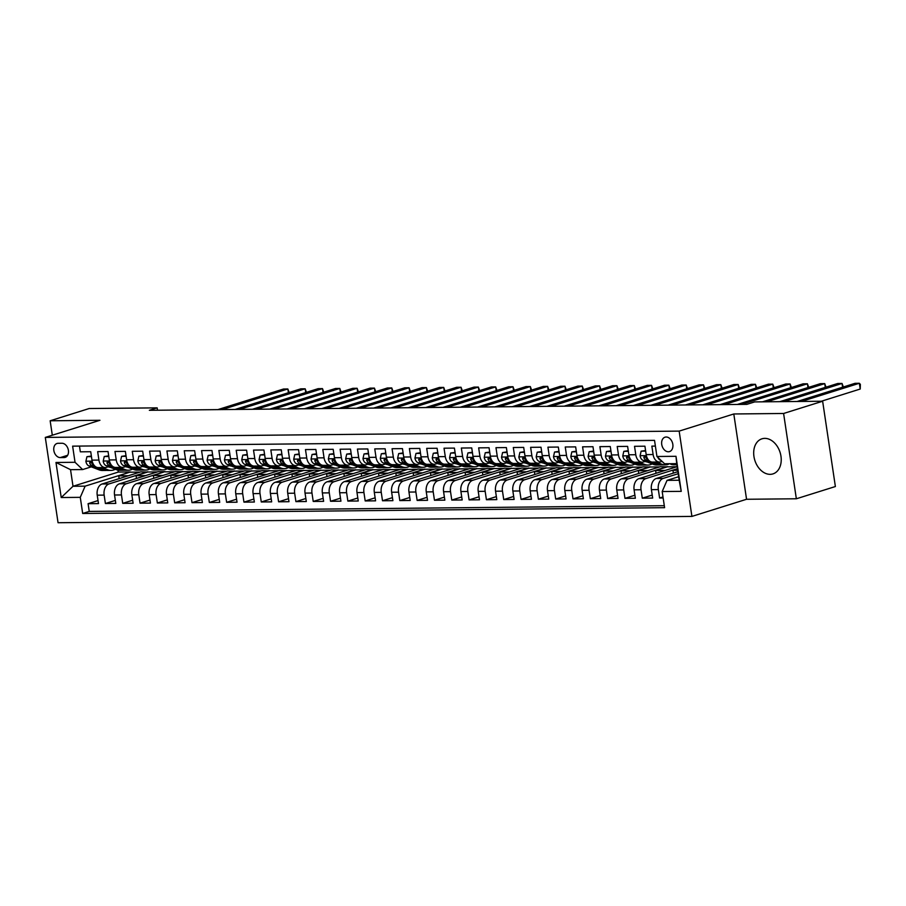 <?xml version="1.0" encoding="UTF-8"?>
<svg xmlns="http://www.w3.org/2000/svg" width="906" height="906" viewBox="0 0 906 906"><rect width="100%" height="100%" fill="white"/><g stroke="black" fill="none" stroke-linecap="round" stroke-linejoin="round"><path stroke-width="1.36" d="M764.777 438.368A18.38 13.228 -107.4 0 0 761.957 438.81A18.38 13.228 -107.4 0 0 754.313 458.413A18.38 13.228 -107.4 0 0 770.145 474.336A18.38 13.228 -107.4 0 0 772.965 473.895A18.38 13.228 -107.4 0 0 780.598 454.291A18.38 13.228 -107.4 0 0 764.777 438.368M666.17 437.009A7.542 5.425 -107.4 0 0 665.015 437.19A7.542 5.425 -107.4 0 0 661.878 445.231A7.542 5.425 -107.4 0 0 668.379 451.766A7.542 5.425 -107.4 0 0 669.534 451.584A7.542 5.425 -107.4 0 0 672.671 443.544A7.542 5.425 -107.4 0 0 666.17 437.009M796.351 498.776L783.599 413.476L733.803 413.974L746.555 499.274L796.351 498.776L835.377 486.533L822.637 401.233L754.653 401.913L746.85 404.359L149.354 410.305L157.157 407.859L89.184 408.527L50.158 420.78L52.31 435.22M746.555 499.274L691.912 516.409L58.052 522.728L45.3 437.417L679.16 431.109L691.912 516.409M655.389 446.092L651.856 446.126L653.113 454.54L646.182 454.608A9.434 6.399 89.4 0 0 652.524 462.083L659.443 462.015A9.434 6.399 -90.6 0 1 653.113 454.54M646.182 454.608L644.925 446.194L634.528 446.307L635.785 454.721L628.866 454.789A9.434 6.399 89.4 0 0 635.197 462.253L642.128 462.185A9.434 6.399 -90.6 0 1 635.785 454.721M628.866 454.789L627.609 446.375L617.212 446.477L618.47 454.891L611.539 454.959A9.434 6.399 89.4 0 0 617.881 462.422L624.812 462.354A9.434 6.399 -90.6 0 1 618.47 454.891M611.539 454.959L610.282 446.545L599.897 446.647L601.154 455.061L594.223 455.129A9.434 6.399 89.4 0 0 600.565 462.604L607.496 462.536A9.434 6.399 -90.6 0 1 601.154 455.061M594.223 455.129L592.966 446.715L582.581 446.817L583.838 455.231L576.907 455.299A9.434 6.399 89.4 0 0 583.249 462.773L590.168 462.706A9.434 6.399 -90.6 0 1 583.838 455.231M576.907 455.299L575.65 446.885L565.253 446.986L566.51 455.401L559.591 455.48A9.434 6.399 89.4 0 0 565.922 462.943L572.852 462.875A9.434 6.399 -90.6 0 1 566.51 455.401M559.591 455.48L558.334 447.054L547.937 447.168L549.195 455.582L542.264 455.65A9.434 6.399 89.4 0 0 548.606 463.113L555.537 463.045A9.434 6.399 -90.6 0 1 549.195 455.582M542.264 455.65L541.007 447.236L530.622 447.338L531.879 455.752L524.948 455.82A9.434 6.399 89.4 0 0 531.29 463.294L538.221 463.215A9.434 6.399 -90.6 0 1 531.879 455.752M524.948 455.82L523.691 447.405L513.306 447.507L514.563 455.922L507.632 455.99A9.434 6.399 89.4 0 0 513.974 463.464L520.893 463.396A9.434 6.399 -90.6 0 1 514.563 455.922M507.632 455.99L506.375 447.575L495.978 447.677L497.235 456.092L490.316 456.16A9.434 6.399 89.4 0 0 496.647 463.634L503.577 463.566A9.434 6.399 -90.6 0 1 497.235 456.092M490.316 456.16L489.059 447.745L478.662 447.858L479.92 456.273L472.989 456.341A9.434 6.399 89.4 0 0 479.331 463.804L486.262 463.736A9.434 6.399 -90.6 0 1 479.92 456.273M472.989 456.341L471.732 447.926L461.347 448.028L462.604 456.443L455.673 456.511A9.434 6.399 89.4 0 0 462.015 463.974L468.946 463.906A9.434 6.399 -90.6 0 1 462.604 456.443M455.673 456.511L454.416 448.096L444.031 448.198L445.288 456.613L438.357 456.681A9.434 6.399 89.4 0 0 444.699 464.155L451.618 464.087A9.434 6.399 -90.6 0 1 445.288 456.613M438.357 456.681L437.1 448.266L426.703 448.368L427.96 456.783L421.041 456.851A9.434 6.399 89.4 0 0 427.372 464.325L434.302 464.257A9.434 6.399 -90.6 0 1 427.96 456.783M421.041 456.851L419.784 448.436L409.387 448.538L410.645 456.952L403.714 457.032A9.434 6.399 89.4 0 0 410.056 464.495L416.987 464.427A9.434 6.399 -90.6 0 1 410.645 456.952M403.714 457.032L402.457 448.617L392.072 448.719L393.329 457.134L386.398 457.202A9.434 6.399 89.4 0 0 392.74 464.665L399.671 464.597A9.434 6.399 -90.6 0 1 393.329 457.134M386.398 457.202L385.141 448.787L374.756 448.889L376.013 457.304L369.082 457.371A9.434 6.399 89.4 0 0 375.424 464.846L382.343 464.767A9.434 6.399 -90.6 0 1 376.013 457.304M369.082 457.371L367.825 448.957L357.428 449.059L358.685 457.473L351.766 457.541A9.434 6.399 89.4 0 0 358.096 465.016L365.027 464.948A9.434 6.399 -90.6 0 1 358.685 457.473M351.766 457.541L350.509 449.127L340.112 449.229L341.369 457.643L334.439 457.711A9.434 6.399 89.4 0 0 340.781 465.186L347.711 465.118A9.434 6.399 -90.6 0 1 341.369 457.643M334.439 457.711L333.182 449.297L322.796 449.41L324.054 457.824L317.123 457.892A9.434 6.399 89.4 0 0 323.465 465.356L330.396 465.288A9.434 6.399 -90.6 0 1 324.054 457.824M317.123 457.892L315.866 449.478L305.481 449.58L306.738 457.994L299.807 458.062A9.434 6.399 89.4 0 0 306.149 465.525L313.068 465.458A9.434 6.399 -90.6 0 1 306.738 457.994M299.807 458.062L298.55 449.648L288.153 449.75L289.41 458.164L282.491 458.232A9.434 6.399 89.4 0 0 288.821 465.707L295.752 465.639A9.434 6.399 -90.6 0 1 289.41 458.164M282.491 458.232L281.234 449.818L270.837 449.92L272.094 458.334L265.175 458.402A9.434 6.399 89.4 0 0 271.506 465.877L278.436 465.809A9.434 6.399 -90.6 0 1 272.094 458.334M265.175 458.402L263.906 449.988L253.521 450.089L254.779 458.515L247.848 458.583A9.434 6.399 89.4 0 0 254.19 466.046L261.121 465.978A9.434 6.399 -90.6 0 1 254.779 458.515M247.848 458.583L246.591 450.169L236.206 450.271L237.463 458.685L230.532 458.753A9.434 6.399 89.4 0 0 236.874 466.216L243.793 466.148A9.434 6.399 -90.6 0 1 237.463 458.685M230.532 458.753L229.275 450.339L218.878 450.441L220.135 458.855L213.216 458.923A9.434 6.399 89.4 0 0 219.558 466.397L226.477 466.318A9.434 6.399 -90.6 0 1 220.135 458.855M213.216 458.923L211.959 450.509L201.562 450.61L202.819 459.025L195.9 459.093A9.434 6.399 89.4 0 0 202.231 466.567L209.161 466.499A9.434 6.399 -90.6 0 1 202.819 459.025M195.9 459.093L194.631 450.678L184.246 450.78L185.504 459.195L178.573 459.263A9.434 6.399 89.4 0 0 184.915 466.737L191.846 466.669A9.434 6.399 -90.6 0 1 185.504 459.195M178.573 459.263L177.316 450.848L166.931 450.962L168.188 459.376L161.257 459.444A9.434 6.399 89.4 0 0 167.599 466.907L174.518 466.839A9.434 6.399 -90.6 0 1 168.188 459.376M161.257 459.444L160 451.029L149.603 451.131L150.86 459.546L143.941 459.614A9.434 6.399 89.4 0 0 150.283 467.077L157.202 467.009A9.434 6.399 -90.6 0 1 150.86 459.546M143.941 459.614L142.684 451.199L132.287 451.301L133.544 459.716L126.625 459.784A9.434 6.399 89.4 0 0 132.956 467.258L139.886 467.19A9.434 6.399 -90.6 0 1 133.544 459.716M126.625 459.784L125.368 451.369L114.971 451.471L116.228 459.886L109.298 459.954A9.434 6.399 89.4 0 0 115.64 467.428L122.57 467.36A9.434 6.399 -90.6 0 1 116.228 459.886M109.298 459.954L108.041 451.539L97.655 451.641L98.913 460.067A9.434 6.399 89.4 0 0 105.243 467.53A9.434 6.399 89.4 0 0 106.534 467.326L108.607 466.669M136.478 478.47L136.059 475.684L147.769 472.015L140.804 471.845L102.084 483.997A9.434 6.399 89.4 0 0 97.225 495.174L98.482 503.589L88.086 503.691L98.029 500.576M147.735 471.777L109.014 483.929A9.434 6.399 89.4 0 0 104.145 495.106L105.402 503.521L115.345 500.406M105.402 503.521L115.798 503.419L114.541 495.004A9.434 6.399 89.4 0 1 119.411 483.827L158.12 471.675L165.051 471.607L126.33 483.747L119.411 483.827M171.109 478.119L170.69 475.344L182.4 471.664L175.447 471.505L136.727 483.645A9.434 6.399 89.4 0 0 131.857 494.835L133.114 503.249L122.729 503.351L132.661 500.225M188.425 477.949L188.018 475.163L199.728 471.494L192.763 471.335L154.043 483.476A9.434 6.399 89.4 0 0 149.173 494.653L150.43 503.068L140.045 503.181L149.988 500.055M205.753 477.779L205.334 474.993L217.044 471.324L210.079 471.154L171.359 483.306A9.434 6.399 89.4 0 0 166.5 494.483L167.757 502.898L157.361 503L167.304 499.885M223.069 477.609L222.65 474.823L234.36 471.154L227.395 470.984L188.674 483.136A9.434 6.399 89.4 0 0 183.816 494.314L185.073 502.728L174.677 502.83L184.62 499.716M240.384 477.428L239.965 474.653L251.675 470.973L244.722 470.814L206.002 482.955A9.434 6.399 89.4 0 0 201.132 494.144L202.389 502.558L192.004 502.66L201.936 499.546M257.7 477.258L257.293 474.472L269.003 470.803L262.038 470.644L223.318 482.785A9.434 6.399 89.4 0 0 218.448 493.963L219.705 502.388L209.32 502.49L219.263 499.365M275.028 477.088L274.609 474.302L286.319 470.633L279.354 470.474L240.634 482.615A9.434 6.399 89.4 0 0 235.764 493.793L237.032 502.207L226.636 502.309L236.579 499.195M292.344 476.918L291.925 474.132L303.635 470.463L296.67 470.293L257.95 482.445A9.434 6.399 89.4 0 0 253.091 493.623L254.348 502.037L243.952 502.139L253.895 499.025M309.659 476.749L309.24 473.963L320.95 470.282L313.997 470.123L275.277 482.275A9.434 6.399 89.4 0 0 270.407 493.453L271.664 501.867L261.268 501.969L271.211 498.855M326.975 476.567L326.568 473.781L338.278 470.112L331.313 469.954L292.593 482.094A9.434 6.399 89.4 0 0 287.723 493.283L288.98 501.698L278.595 501.799L288.527 498.674M344.303 476.397L343.884 473.612L355.594 469.942L348.629 469.784L309.909 481.924A9.434 6.399 89.4 0 0 305.039 493.102L306.307 501.516L295.911 501.63L305.854 498.504M361.619 476.228L361.2 473.442L372.91 469.772L365.945 469.602L327.225 481.754A9.434 6.399 89.4 0 0 322.366 492.932L323.623 501.346L313.227 501.448L323.17 498.334M378.935 476.058L378.515 473.272L390.226 469.602L383.272 469.433L344.552 481.584A9.434 6.399 89.4 0 0 339.682 492.762L340.939 501.177L330.543 501.278L340.486 498.164M396.25 475.877L395.843 473.102L407.553 469.421L400.588 469.263L361.868 481.403A9.434 6.399 89.4 0 0 356.998 492.592L358.255 501.007L347.87 501.109L357.802 497.994M413.578 475.707L413.159 472.921L424.869 469.251L417.904 469.093L379.184 481.233A9.434 6.399 89.4 0 0 374.314 492.411L375.582 500.837L365.186 500.939L375.129 497.813M430.894 475.537L430.475 472.751L442.185 469.082L435.22 468.923L396.5 481.063A9.434 6.399 89.4 0 0 391.641 492.241L392.898 500.656L382.502 500.758L392.445 497.643M448.21 475.367L447.791 472.581L459.501 468.912L452.547 468.742L413.827 480.893A9.434 6.399 89.4 0 0 408.957 492.071L410.214 500.486L399.818 500.588L409.761 497.473M465.525 475.197L465.118 472.411L476.828 468.73L469.863 468.572L431.143 480.712A9.434 6.399 89.4 0 0 426.273 491.901L427.53 500.316L417.145 500.418L427.077 497.303M482.853 475.016L482.434 472.23L494.144 468.561L487.179 468.402L448.459 480.542A9.434 6.399 89.4 0 0 443.589 491.732L444.846 500.146L434.461 500.248L444.404 497.122M500.169 474.846L499.75 472.06L511.46 468.391L504.495 468.232L465.775 480.373A9.434 6.399 89.4 0 0 460.916 491.55L462.173 499.965L451.777 500.078L461.72 496.952M517.485 474.676L517.066 471.89L528.776 468.221L521.822 468.051L483.102 480.203A9.434 6.399 89.4 0 0 478.232 491.38L479.489 499.795L469.093 499.897L479.036 496.782M534.8 474.506L534.393 471.72L546.103 468.04L539.138 467.881L500.418 480.033A9.434 6.399 89.4 0 0 495.548 491.211L496.805 499.625L486.42 499.727L496.352 496.613M552.128 474.325L551.709 471.55L563.419 467.87L556.454 467.711L517.734 479.852A9.434 6.399 89.4 0 0 512.864 491.041L514.121 499.455L503.736 499.557L513.679 496.443M569.444 474.155L569.025 471.369L580.735 467.7L573.77 467.541L535.05 479.682A9.434 6.399 89.4 0 0 530.191 490.859L531.448 499.285L521.052 499.387L530.995 496.262M586.76 473.985L586.341 471.199L598.051 467.53L591.097 467.371L552.377 479.512A9.434 6.399 89.4 0 0 547.507 490.69L548.764 499.104L538.368 499.206L548.311 496.092M604.076 473.815L603.668 471.029L615.378 467.36L608.413 467.19L569.693 479.342A9.434 6.399 89.4 0 0 564.823 490.52L566.08 498.934L555.695 499.036L565.627 495.922M621.403 473.645L620.984 470.86L632.694 467.179L625.729 467.02L587.009 479.161A9.434 6.399 89.4 0 0 582.139 490.35L583.396 498.764L573.011 498.866L582.954 495.752M638.719 473.464L638.3 470.678L650.01 467.009L643.045 466.85L604.325 478.991A9.434 6.399 89.4 0 0 599.466 490.18L600.723 498.594L590.327 498.696L600.27 495.571M656.035 473.294L655.616 470.508L667.326 466.839L660.372 466.681L621.652 478.821A9.434 6.399 89.4 0 0 616.782 489.999L618.039 498.413L607.643 498.526L617.586 495.401M677.144 466.669L638.968 478.651A9.434 6.399 89.4 0 0 634.098 489.829L635.355 498.243L624.97 498.345L634.902 495.231M677.892 471.698L656.284 478.481A9.434 6.399 89.4 0 0 651.414 489.659L652.671 498.074L642.286 498.175L652.229 495.061M659.443 462.015A9.434 6.399 -90.6 0 0 660.734 461.811L662.071 461.392M642.128 462.185A9.434 6.399 -90.6 0 0 643.419 461.981L645.491 461.324M624.812 462.354A9.434 6.399 -90.6 0 0 626.091 462.151L628.175 461.505A14.972 10.147 -90.6 0 1 627.892 461.664A14.972 10.147 89.4 0 0 629.806 462.128M607.496 462.536A9.434 6.399 -90.6 0 0 608.775 462.32L610.848 461.675A14.972 10.147 -90.6 0 1 610.576 461.834M590.168 462.706A9.434 6.399 -90.6 0 0 591.459 462.502L593.532 461.845M572.852 462.875A9.434 6.399 -90.6 0 0 574.144 462.672L576.216 462.015M555.537 463.045A9.434 6.399 -90.6 0 0 556.816 462.841L558.9 462.196M538.221 463.215A9.434 6.399 -90.6 0 0 539.5 463.011L541.573 462.366M520.893 463.396A9.434 6.399 -90.6 0 0 522.184 463.193L524.257 462.536M503.577 463.566A9.434 6.399 -90.6 0 0 504.869 463.362L506.941 462.706M486.262 463.736A9.434 6.399 -90.6 0 0 487.541 463.532L489.625 462.875M468.946 463.906A9.434 6.399 -90.6 0 0 470.225 463.702L472.298 463.057M451.618 464.087A9.434 6.399 -90.6 0 0 452.909 463.872L454.982 463.226M434.302 464.257A9.434 6.399 -90.6 0 0 435.593 464.053L437.666 463.396M416.987 464.427A9.434 6.399 -90.6 0 0 418.266 464.223L420.35 463.566M399.671 464.597A9.434 6.399 -90.6 0 0 400.95 464.393L403.023 463.747M382.343 464.767A9.434 6.399 -90.6 0 0 383.634 464.563L385.707 463.917A14.972 10.147 -90.6 0 1 385.435 464.076M365.027 464.948A9.434 6.399 -90.6 0 0 366.318 464.744L368.391 464.087M347.711 465.118A9.434 6.399 -90.6 0 0 348.991 464.914L351.075 464.257M330.396 465.288A9.434 6.399 -90.6 0 0 331.675 465.084L333.748 464.427M313.068 465.458A9.434 6.399 -90.6 0 0 314.359 465.254L316.432 464.608M295.752 465.639A9.434 6.399 -90.6 0 0 297.043 465.424L299.116 464.778M278.436 465.809A9.434 6.399 -90.6 0 0 279.716 465.605L281.8 464.948A14.972 10.147 -90.6 0 1 281.517 465.106A14.972 10.147 89.4 0 0 283.431 465.582M261.121 465.978A9.434 6.399 -90.6 0 0 262.4 465.775L264.473 465.118A14.972 10.147 -90.6 0 1 264.201 465.276M243.793 466.148A9.434 6.399 -90.6 0 0 245.084 465.944L247.157 465.299M226.477 466.318A9.434 6.399 -90.6 0 0 227.768 466.114L229.841 465.469M209.161 466.499A9.434 6.399 -90.6 0 0 210.441 466.296L212.525 465.639M191.846 466.669A9.434 6.399 -90.6 0 0 193.125 466.465L195.198 465.809M174.518 466.839A9.434 6.399 -90.6 0 0 175.809 466.635L177.882 465.978M157.202 467.009A9.434 6.399 -90.6 0 0 158.493 466.805L160.566 466.16M139.886 467.19A9.434 6.399 -90.6 0 0 141.166 466.975L143.25 466.33M122.57 467.36A9.434 6.399 -90.6 0 0 123.85 467.156L125.923 466.499M60.283 457.587L64.088 457.553A7.305 5.255 -107.4 0 0 65.209 457.371A7.305 5.255 -107.4 0 0 68.244 449.58A7.305 5.255 -107.4 0 0 61.959 443.26L58.143 443.294A7.305 5.255 -107.4 0 0 57.033 443.464A7.305 5.255 -107.4 0 0 53.986 451.256A7.305 5.255 -107.4 0 0 60.283 457.587L67.656 455.276M678.639 476.726L667.043 480.361L679.172 480.237L676.691 463.646L664.562 463.759L656.941 456.499L654.528 440.361L72.627 446.148L75.039 462.286L82.661 469.557L91.291 466.85M656.941 456.499L675.989 456.307L681.233 491.358L662.184 491.539L664.596 507.677L82.684 513.476L80.272 497.337L61.223 497.53L55.979 462.479L75.039 462.286M678.198 473.713L663.215 478.402L656.284 478.481M677.439 468.685L645.899 478.583L638.968 478.651M667.292 466.613L628.571 478.753L621.652 478.821M649.976 466.783L611.256 478.923L604.325 478.991M632.66 466.952L593.94 479.093L587.009 479.161M615.344 467.122L576.624 479.274L569.693 479.342M598.017 467.292L559.296 479.444L552.377 479.512M580.701 467.473L541.981 479.614L535.05 479.682M563.385 467.643L524.665 479.784L517.734 479.852M546.069 467.813L507.349 479.965L500.418 480.033M528.742 467.983L490.021 480.135L483.102 480.203M511.426 468.164L472.705 480.305L465.775 480.373M494.11 468.334L455.39 480.474L448.459 480.542M476.794 468.504L438.074 480.644L431.143 480.712M459.467 468.674L420.746 480.826L413.827 480.893M442.151 468.844L403.43 480.995L396.5 481.063M424.835 469.025L386.115 481.165L379.184 481.233M407.519 469.195L368.799 481.335L361.868 481.403M390.192 469.365L351.471 481.516L344.552 481.584M372.876 469.535L334.155 481.686L327.225 481.754M355.56 469.716L316.84 481.856L309.909 481.924M338.244 469.886L299.524 482.026L292.593 482.094M320.917 470.055L282.196 482.196L275.277 482.275M303.601 470.225L264.88 482.377L257.95 482.445M286.285 470.407L247.565 482.547L240.634 482.615M268.969 470.576L230.249 482.717L223.318 482.785M251.642 470.746L212.921 482.887L206.002 482.955M234.326 470.916L195.605 483.068L188.674 483.136M217.01 471.086L178.289 483.238L171.359 483.306M199.694 471.267L160.974 483.408L154.043 483.476M182.366 471.437L143.646 483.578L136.727 483.645M88.086 503.691L89.241 511.414L664.291 505.695M663.215 478.402A9.434 6.399 -90.6 0 0 658.345 489.591L659.602 498.006L663.135 497.972M642.286 498.175L641.029 489.761A9.434 6.399 -90.6 0 1 645.899 478.583M624.97 498.345L623.713 489.931A9.434 6.399 -90.6 0 1 628.571 478.753M607.643 498.526L606.386 490.101A9.434 6.399 -90.6 0 1 611.256 478.923M590.327 498.696L589.07 490.282A9.434 6.399 -90.6 0 1 593.94 479.093M573.011 498.866L571.754 490.452A9.434 6.399 -90.6 0 1 576.624 479.274M555.695 499.036L554.438 490.622A9.434 6.399 -90.6 0 1 559.296 479.444M538.368 499.206L537.111 490.792A9.434 6.399 -90.6 0 1 541.981 479.614M521.052 499.387L519.795 490.973A9.434 6.399 -90.6 0 1 524.665 479.784M503.736 499.557L502.479 491.143A9.434 6.399 -90.6 0 1 507.349 479.965M486.42 499.727L485.163 491.312A9.434 6.399 -90.6 0 1 490.021 480.135M469.093 499.897L467.836 491.482A9.434 6.399 -90.6 0 1 472.705 480.305M451.777 500.078L450.52 491.652A9.434 6.399 -90.6 0 1 455.39 480.474M434.461 500.248L433.204 491.833A9.434 6.399 -90.6 0 1 438.074 480.644M417.145 500.418L415.888 492.003A9.434 6.399 -90.6 0 1 420.746 480.826M399.818 500.588L398.561 492.173A9.434 6.399 -90.6 0 1 403.43 480.995M382.502 500.758L381.245 492.343A9.434 6.399 -90.6 0 1 386.115 481.165M365.186 500.939L363.929 492.524A9.434 6.399 -90.6 0 1 368.799 481.335M347.87 501.109L346.613 492.694A9.434 6.399 -90.6 0 1 351.471 481.516M330.543 501.278L329.286 492.864A9.434 6.399 -90.6 0 1 334.155 481.686M313.227 501.448L311.97 493.034A9.434 6.399 -90.6 0 1 316.84 481.856M295.911 501.63L294.654 493.204A9.434 6.399 -90.6 0 1 299.524 482.026M278.595 501.799L277.338 493.385A9.434 6.399 -90.6 0 1 282.196 482.196M261.268 501.969L260.011 493.555A9.434 6.399 -90.6 0 1 264.88 482.377M243.952 502.139L242.695 493.725A9.434 6.399 -90.6 0 1 247.565 482.547M226.636 502.309L225.379 493.895A9.434 6.399 -90.6 0 1 230.249 482.717M209.32 502.49L208.063 494.076A9.434 6.399 -90.6 0 1 212.921 482.887M192.004 502.66L190.736 494.246A9.434 6.399 -90.6 0 1 195.605 483.068M174.677 502.83L173.42 494.416A9.434 6.399 -90.6 0 1 178.289 483.238M157.361 503L156.104 494.585A9.434 6.399 -90.6 0 1 160.974 483.408M140.045 503.181L138.788 494.767A9.434 6.399 -90.6 0 1 143.646 483.578M122.729 503.351L121.461 494.936A9.434 6.399 -90.6 0 1 126.33 483.747M79.479 446.08L80.328 451.822L90.725 451.72L91.982 460.135A9.434 6.399 89.4 0 0 98.324 467.598L105.243 467.53M82.661 469.557L70.532 469.67L73.012 486.273L85.141 486.148L80.272 497.337M118.007 470.157L118.29 472.071L73.012 486.273L61.223 497.53M118.29 472.071L130.419 471.958L85.141 486.148M783.599 413.476L822.637 401.233M733.803 413.974L679.16 431.109M45.3 437.417L99.943 420.282L50.158 420.78M157.519 410.225L157.157 407.859M119.15 478.64L118.743 475.854L130.419 471.958M130.453 472.185L140.045 472.083M147.769 472.015L157.361 471.913M153.794 478.3L153.374 475.514L165.051 471.607M165.085 471.833L174.688 471.743M182.4 471.664L192.004 471.573M199.728 471.494L209.32 471.403M217.044 471.324L226.636 471.222M234.36 471.154L243.963 471.052M251.675 470.973L261.279 470.882M269.003 470.803L278.595 470.712M286.319 470.633L295.911 470.531M303.635 470.463L313.238 470.361M320.95 470.282L330.554 470.191M338.278 470.112L347.87 470.021M355.594 469.942L365.186 469.852M372.91 469.772L382.513 469.67M390.226 469.602L399.829 469.501M407.553 469.421L417.145 469.331M424.869 469.251L434.461 469.161M442.185 469.082L451.777 468.98M459.501 468.912L469.104 468.81M476.828 468.73L486.42 468.64M494.144 468.561L503.736 468.47M511.46 468.391L521.052 468.3M528.776 468.221L538.379 468.119M546.103 468.04L555.695 467.949M563.419 467.87L573.011 467.779M580.735 467.7L590.327 467.609M598.051 467.53L607.654 467.428M615.378 467.36L624.97 467.258M632.694 467.179L642.286 467.088M650.01 467.009L659.602 466.918M667.326 466.839L676.929 466.737M89.241 511.414L82.684 513.476M118.743 475.854L128.335 475.763M659.602 498.006L662.988 496.941M136.059 475.684L145.651 475.593M153.374 475.514L162.978 475.412M170.69 475.344L180.294 475.242M188.018 475.163L197.61 475.072M205.334 474.993L214.926 474.903M222.65 474.823L232.253 474.721M239.965 474.653L249.569 474.551M257.293 474.472L266.885 474.382M274.609 474.302L284.201 474.212M291.925 474.132L301.528 474.042M309.24 473.963L318.844 473.861M326.568 473.781L336.16 473.691M343.884 473.612L353.476 473.521M361.2 473.442L370.803 473.351M378.515 473.272L388.119 473.17M395.843 473.102L405.435 473M413.159 472.921L422.751 472.83M430.475 472.751L440.078 472.66M447.791 472.581L457.394 472.479M465.118 472.411L474.71 472.309M482.434 472.23L492.026 472.139M499.75 472.06L509.353 471.969M517.066 471.89L526.669 471.8M534.393 471.72L543.985 471.618M551.709 471.55L561.301 471.448M569.025 471.369L578.617 471.279M586.341 471.199L595.944 471.109M603.668 471.029L613.26 470.927M620.984 470.86L630.576 470.758M638.3 470.678L647.892 470.588M655.616 470.508L665.219 470.418M673.351 473.125L672.943 470.339L677.473 468.912M672.943 470.339L677.688 470.293M662.184 491.539L667.043 480.361M70.532 469.67L55.979 462.479M675.989 456.307L676.691 463.646M681.233 491.358L679.172 480.237M91.461 456.647L86.931 456.692L85.889 461.324A6.251 4.236 89.4 0 0 88.969 465.944L99.207 469.897A18.029 12.231 89.4 0 0 102.389 470.486L105.685 470.452A18.029 12.231 89.4 0 0 106.727 470.384M102.027 467.564L107.871 469.818A18.029 12.231 89.4 0 0 111.053 470.407A18.029 12.231 89.4 0 0 115.277 469.251M108.233 466.794L108.38 466.85A14.972 10.147 89.4 0 0 110.238 467.303M91.37 456.035L86.931 456.692M288.414 392.728L287.848 388.968L222.129 409.58M289.161 392.502L287.848 388.968L283.521 389.014L217.802 409.625M94.768 466.069L94.337 465.899A6.251 4.236 -90.6 0 1 91.71 462.932L90.17 461.63L89.637 462.955A6.251 4.236 89.4 0 0 92.253 465.922L102.491 469.863A18.029 12.231 89.4 0 0 105.685 470.452M111.053 470.407L107.769 470.44A18.029 12.231 -90.6 0 1 104.575 469.852L98.743 467.598M108.777 456.477L104.247 456.522L103.205 461.143A6.251 4.236 89.4 0 0 106.285 465.775L116.523 469.727A18.029 12.231 89.4 0 0 119.717 470.316L123.001 470.282A18.029 12.231 89.4 0 0 124.043 470.214M119.354 467.394L125.187 469.636A18.029 12.231 89.4 0 0 128.369 470.225A18.029 12.231 89.4 0 0 132.593 469.07M125.549 466.624L125.696 466.681A14.972 10.147 89.4 0 0 127.553 467.134M108.686 455.854L104.247 456.522M305.73 392.558L305.163 388.799L239.444 409.41M306.477 392.332L305.163 388.799L300.837 388.833L235.118 409.455M112.095 465.888L111.653 465.718A6.251 4.236 -90.6 0 1 109.026 462.762L107.497 461.46L106.953 462.785A6.251 4.236 89.4 0 0 109.581 465.741L119.819 469.693A18.029 12.231 89.4 0 0 123.001 470.282M128.369 470.225L125.085 470.259A18.029 12.231 -90.6 0 1 121.891 469.67L116.059 467.428M126.104 456.307L121.574 456.352L120.532 460.973A6.251 4.236 89.4 0 0 123.601 465.605L133.839 469.557A18.029 12.231 89.4 0 0 137.032 470.146L140.328 470.112A18.029 12.231 89.4 0 0 141.359 470.033M136.67 467.213L142.502 469.467A18.029 12.231 89.4 0 0 145.696 470.055A18.029 12.231 89.4 0 0 149.909 468.9M142.865 466.443L143.012 466.511A14.972 10.147 89.4 0 0 144.881 466.952M126.002 455.684L121.574 456.352M323.046 392.389L322.491 388.617L256.76 409.24M323.793 392.151L322.491 388.617L318.153 388.663L252.434 409.274M129.411 465.718L128.969 465.548A6.251 4.236 -90.6 0 1 126.353 462.592L124.813 461.279L124.269 462.615A6.251 4.236 89.4 0 0 126.897 465.571L137.134 469.523A18.029 12.231 89.4 0 0 140.328 470.112M145.696 470.055L142.401 470.089A18.029 12.231 -90.6 0 1 139.207 469.501L133.375 467.247M143.42 456.126L138.89 456.171L137.848 460.803A6.251 4.236 89.4 0 0 140.928 465.435L151.166 469.387A18.029 12.231 89.4 0 0 154.348 469.976L157.644 469.942A18.029 12.231 89.4 0 0 158.675 469.863M153.986 467.043L159.818 469.297A18.029 12.231 89.4 0 0 163.012 469.886A18.029 12.231 89.4 0 0 167.236 468.73M160.181 466.273L160.328 466.33A14.972 10.147 89.4 0 0 162.197 466.783M143.329 455.514L138.89 456.171M340.373 392.219L339.807 388.448L274.088 409.059M341.109 391.981L339.807 388.448L335.48 388.493L269.75 409.104M146.727 465.548L146.296 465.378A6.251 4.236 -90.6 0 1 143.669 462.422L142.129 461.109L141.585 462.434A6.251 4.236 89.4 0 0 144.213 465.401L154.45 469.353A18.029 12.231 89.4 0 0 157.644 469.942M163.012 469.886L159.716 469.92A18.029 12.231 -90.6 0 1 156.534 469.331L150.69 467.077M160.736 455.956L156.206 456.001L155.164 460.633A6.251 4.236 89.4 0 0 158.244 465.265L168.482 469.206A18.029 12.231 89.4 0 0 171.664 469.795L174.96 469.772A18.029 12.231 89.4 0 0 176.002 469.693M171.302 466.873L177.146 469.127A18.029 12.231 89.4 0 0 180.328 469.716A18.029 12.231 89.4 0 0 184.552 468.561M177.508 466.103L177.655 466.16A14.972 10.147 89.4 0 0 179.513 466.613M160.645 455.344L156.206 456.001M357.689 392.049L357.123 388.278L291.404 408.889M358.436 391.811L357.123 388.278L352.796 388.323L287.077 408.934M164.043 465.378L163.612 465.208A6.251 4.236 -90.6 0 1 160.985 462.241L159.445 460.939L158.901 462.264A6.251 4.236 89.4 0 0 161.528 465.231L171.766 469.172A18.029 12.231 89.4 0 0 174.96 469.772M180.328 469.716L177.044 469.75A18.029 12.231 -90.6 0 1 173.85 469.161L168.018 466.907M178.052 455.786L173.522 455.831L172.48 460.463A6.251 4.236 89.4 0 0 175.56 465.084L185.798 469.036A18.029 12.231 89.4 0 0 188.992 469.625L192.276 469.591A18.029 12.231 89.4 0 0 193.318 469.523M188.629 466.703L194.462 468.957A18.029 12.231 89.4 0 0 197.644 469.546A18.029 12.231 89.4 0 0 201.868 468.379M194.824 465.933L194.971 465.99A14.972 10.147 89.4 0 0 196.829 466.443M177.961 455.174L173.522 455.831M375.005 391.868L374.438 388.108L308.72 408.719M375.752 391.641L374.438 388.108L370.112 388.142L304.393 408.765M181.37 465.197L180.928 465.038A6.251 4.236 -90.6 0 1 178.301 462.071L176.772 460.769L176.228 462.094A6.251 4.236 89.4 0 0 178.856 465.05L189.094 469.002A18.029 12.231 89.4 0 0 192.276 469.591M197.644 469.546L194.36 469.568A18.029 12.231 -90.6 0 1 191.166 468.98L185.334 466.737M195.379 455.616L190.849 455.661L189.807 460.282A6.251 4.236 89.4 0 0 192.876 464.914L203.114 468.866A18.029 12.231 89.4 0 0 206.308 469.455L209.603 469.421A18.029 12.231 89.4 0 0 210.634 469.342M205.945 466.533L211.778 468.776A18.029 12.231 89.4 0 0 214.971 469.365A18.029 12.231 89.4 0 0 219.184 468.209M212.14 465.763L212.287 465.82A14.972 10.147 89.4 0 0 214.156 466.273M195.277 454.993L190.849 455.661M392.321 391.698L391.766 387.927L326.035 408.549M393.068 391.46L391.766 387.927L387.428 387.972L321.709 408.583M198.686 465.027L198.244 464.857A6.251 4.236 -90.6 0 1 195.617 461.901L194.088 460.599L193.544 461.924A6.251 4.236 89.4 0 0 196.172 464.88L206.409 468.832A18.029 12.231 89.4 0 0 209.603 469.421M214.971 469.365L211.676 469.399A18.029 12.231 -90.6 0 1 208.482 468.81L202.65 466.556M212.695 455.435L208.165 455.48L207.123 460.112A6.251 4.236 89.4 0 0 210.203 464.744L220.441 468.696A18.029 12.231 89.4 0 0 223.623 469.285L226.919 469.251A18.029 12.231 89.4 0 0 227.95 469.172M223.261 466.352L229.093 468.606A18.029 12.231 89.4 0 0 232.287 469.195A18.029 12.231 89.4 0 0 236.511 468.04M229.456 465.582L229.603 465.639A14.972 10.147 89.4 0 0 231.472 466.092M212.604 454.823L208.165 455.48M409.648 391.528L409.082 387.757L343.363 408.368M410.384 391.29L409.082 387.757L404.755 387.802L339.025 408.413M216.002 464.857L215.571 464.687A6.251 4.236 -90.6 0 1 212.944 461.732L211.404 460.418L210.86 461.754A6.251 4.236 89.4 0 0 213.488 464.71L223.725 468.662A18.029 12.231 89.4 0 0 226.919 469.251M232.287 469.195L228.992 469.229A18.029 12.231 -90.6 0 1 225.809 468.64L219.965 466.386M230.011 455.265L225.481 455.31L224.439 459.942A6.251 4.236 89.4 0 0 227.519 464.574L237.757 468.515A18.029 12.231 89.4 0 0 240.939 469.115L244.235 469.082A18.029 12.231 89.4 0 0 245.277 469.002M240.577 466.182L246.421 468.436A18.029 12.231 89.4 0 0 249.603 469.025A18.029 12.231 89.4 0 0 253.827 467.87M246.783 465.412L246.93 465.469A14.972 10.147 89.4 0 0 248.788 465.922M229.92 454.653L225.481 455.31M426.964 391.358L426.398 387.587L360.679 408.198M427.711 391.12L426.398 387.587L422.071 387.632L356.352 408.244M233.318 464.687L232.887 464.518A6.251 4.236 -90.6 0 1 230.26 461.562L228.72 460.248L228.176 461.573A6.251 4.236 89.4 0 0 230.804 464.54L241.041 468.493A18.029 12.231 89.4 0 0 244.235 469.082M249.603 469.025L246.319 469.059A18.029 12.231 -90.6 0 1 243.125 468.47L237.293 466.216M247.327 455.095L242.797 455.14L241.755 459.772A6.251 4.236 89.4 0 0 244.835 464.393L255.073 468.345A18.029 12.231 89.4 0 0 258.267 468.934L261.551 468.9A18.029 12.231 89.4 0 0 262.593 468.832M257.904 466.012L263.737 468.266A18.029 12.231 89.4 0 0 266.919 468.855A18.029 12.231 89.4 0 0 271.143 467.7M264.099 465.242L264.246 465.299A14.972 10.147 89.4 0 0 266.104 465.752M247.236 454.484L242.797 455.14M444.28 391.177L443.714 387.417L377.995 408.028M445.027 390.95L443.714 387.417L439.387 387.462L373.668 408.074M250.645 464.518L250.203 464.348A6.251 4.236 -90.6 0 1 247.576 461.38L246.047 460.078L245.503 461.403A6.251 4.236 89.4 0 0 248.131 464.37L258.369 468.311A18.029 12.231 89.4 0 0 261.551 468.9M266.919 468.855L263.635 468.889A18.029 12.231 -90.6 0 1 260.441 468.3L254.609 466.046M264.654 454.925L260.124 454.971L259.082 459.591A6.251 4.236 89.4 0 0 262.151 464.223L272.389 468.175A18.029 12.231 89.4 0 0 275.583 468.764L278.867 468.73A18.029 12.231 89.4 0 0 279.909 468.662M275.22 465.843L281.053 468.085A18.029 12.231 89.4 0 0 284.246 468.674A18.029 12.231 89.4 0 0 288.459 467.519M264.552 454.302L260.124 454.971M461.596 391.007L461.041 387.247L395.31 407.859M462.343 390.78L461.041 387.247L456.703 387.281L390.984 407.904M267.961 464.336L267.519 464.166A6.251 4.236 -90.6 0 1 264.892 461.211L263.363 459.908L262.819 461.233A6.251 4.236 89.4 0 0 265.447 464.189L275.684 468.142A18.029 12.231 89.4 0 0 278.867 468.73M284.246 468.674L280.951 468.708A18.029 12.231 -90.6 0 1 277.757 468.119L271.925 465.877M281.97 454.755L277.44 454.801L276.398 459.421A6.251 4.236 89.4 0 0 279.478 464.053L289.716 468.006A18.029 12.231 89.4 0 0 292.898 468.595L296.194 468.561A18.029 12.231 89.4 0 0 297.225 468.481M292.536 465.661L298.368 467.915A18.029 12.231 89.4 0 0 301.562 468.504A18.029 12.231 89.4 0 0 305.786 467.349M298.731 464.891L298.878 464.948A14.972 10.147 89.4 0 0 300.747 465.401M281.879 454.133L277.44 454.801M478.923 390.837L478.357 387.066L412.638 407.689M479.659 390.599L478.357 387.066L474.031 387.111L408.3 407.723M285.277 464.166L284.846 463.997A6.251 4.236 -90.6 0 1 282.219 461.041L280.679 459.727L280.135 461.063A6.251 4.236 89.4 0 0 282.763 464.019L293 467.972A18.029 12.231 89.4 0 0 296.194 468.561M301.562 468.504L298.267 468.538A18.029 12.231 -90.6 0 1 295.084 467.949L289.24 465.695M299.286 454.574L294.756 454.619L293.714 459.251A6.251 4.236 89.4 0 0 296.794 463.883L307.032 467.836A18.029 12.231 89.4 0 0 310.214 468.425L313.51 468.391A18.029 12.231 89.4 0 0 314.552 468.311M309.852 465.491L315.684 467.745A18.029 12.231 89.4 0 0 318.878 468.334A18.029 12.231 89.4 0 0 323.102 467.179M316.058 464.721L316.205 464.778A14.972 10.147 89.4 0 0 318.063 465.231M299.195 453.963L294.756 454.619M496.239 390.667L495.673 386.896L429.954 407.507M496.986 390.429L495.673 386.896L491.346 386.941L425.627 407.553M302.593 463.997L302.162 463.827A6.251 4.236 -90.6 0 1 299.535 460.871L297.995 459.557L297.451 460.882A6.251 4.236 89.4 0 0 300.079 463.849L310.316 467.802A18.029 12.231 89.4 0 0 313.51 468.391M318.878 468.334L315.582 468.368A18.029 12.231 -90.6 0 1 312.4 467.779L306.568 465.525M316.602 454.404L312.072 454.45L311.03 459.082A6.251 4.236 89.4 0 0 314.11 463.713L324.348 467.655A18.029 12.231 89.4 0 0 327.542 468.243L330.826 468.221A18.029 12.231 89.4 0 0 331.868 468.142M327.168 465.322L333.012 467.575A18.029 12.231 89.4 0 0 336.194 468.164A18.029 12.231 89.4 0 0 340.418 467.009M333.374 464.552L333.521 464.608A14.972 10.147 89.4 0 0 335.379 465.061M316.511 453.793L312.072 454.45M513.555 390.497L512.989 386.726L447.27 407.338M514.302 390.26L512.989 386.726L508.662 386.771L442.943 407.383M319.92 463.827L319.478 463.657A6.251 4.236 -90.6 0 1 316.851 460.69L315.322 459.387L314.778 460.712A6.251 4.236 89.4 0 0 317.406 463.679L327.644 467.621A18.029 12.231 89.4 0 0 330.826 468.221M336.194 468.164L332.91 468.198A18.029 12.231 -90.6 0 1 329.716 467.609L323.884 465.356M333.929 454.234L329.399 454.28L328.357 458.912A6.251 4.236 89.4 0 0 331.426 463.532L341.664 467.485A18.029 12.231 89.4 0 0 344.858 468.074L348.142 468.04A18.029 12.231 89.4 0 0 349.184 467.972M344.495 465.152L350.328 467.405A18.029 12.231 89.4 0 0 353.521 467.994A18.029 12.231 89.4 0 0 357.734 466.828M350.69 464.382L350.837 464.438A14.972 10.147 89.4 0 0 352.706 464.891M333.827 453.623L329.399 454.28M530.871 390.316L530.316 386.556L464.585 407.168M531.618 390.09L530.316 386.556L525.978 386.59L460.259 407.213M337.236 463.646L336.794 463.487A6.251 4.236 -90.6 0 1 334.167 460.52L332.638 459.217L332.094 460.542A6.251 4.236 89.4 0 0 334.722 463.498L344.96 467.451A18.029 12.231 89.4 0 0 348.142 468.04M353.521 467.994L350.226 468.017A18.029 12.231 -90.6 0 1 347.032 467.428L341.2 465.186M351.245 454.065L346.715 454.11L345.673 458.73A6.251 4.236 89.4 0 0 348.753 463.362L358.991 467.315A18.029 12.231 89.4 0 0 362.174 467.904L365.469 467.87A18.029 12.231 89.4 0 0 366.5 467.79M361.811 464.971L367.643 467.224A18.029 12.231 89.4 0 0 370.837 467.813A18.029 12.231 89.4 0 0 375.061 466.658M368.006 464.212L368.153 464.268A14.972 10.147 89.4 0 0 370.022 464.721M351.154 453.442L346.715 454.11M548.198 390.146L547.632 386.375L481.913 406.998M548.934 389.908L547.632 386.375L543.306 386.42L477.575 407.032M354.552 463.476L354.121 463.306A6.251 4.236 -90.6 0 1 351.494 460.35L349.954 459.048L349.41 460.373A6.251 4.236 89.4 0 0 352.038 463.328L362.275 467.281A18.029 12.231 89.4 0 0 365.469 467.87M370.837 467.813L367.542 467.847A18.029 12.231 -90.6 0 1 364.359 467.258L358.516 465.005M368.561 453.883L364.031 453.929L362.989 458.561A6.251 4.236 89.4 0 0 366.069 463.193L376.307 467.145A18.029 12.231 89.4 0 0 379.489 467.734L382.785 467.7A18.029 12.231 89.4 0 0 383.827 467.621M379.127 464.801L384.959 467.054A18.029 12.231 89.4 0 0 388.153 467.643A18.029 12.231 89.4 0 0 392.377 466.488M385.333 464.031L385.48 464.087A14.972 10.147 89.4 0 0 387.338 464.54M368.47 453.272L364.031 453.929M565.514 389.976L564.948 386.205L499.229 406.817M566.261 389.739L564.948 386.205L560.621 386.25L494.891 406.862M371.868 463.306L371.437 463.136A6.251 4.236 -90.6 0 1 368.81 460.18L367.27 458.866L366.726 460.203A6.251 4.236 89.4 0 0 369.354 463.159L379.591 467.111A18.029 12.231 89.4 0 0 382.785 467.7M388.153 467.643L384.857 467.677A18.029 12.231 -90.6 0 1 381.675 467.088L375.843 464.835M385.877 453.713L381.347 453.759L380.305 458.391A6.251 4.236 89.4 0 0 383.385 463.023L393.623 466.964A18.029 12.231 89.4 0 0 396.817 467.564L400.101 467.53A18.029 12.231 89.4 0 0 401.143 467.451M396.443 464.631L402.287 466.884A18.029 12.231 89.4 0 0 405.469 467.473A18.029 12.231 89.4 0 0 409.693 466.318M402.649 463.861L402.796 463.917A14.972 10.147 89.4 0 0 404.654 464.37M385.786 453.102L381.347 453.759M582.83 389.807L582.264 386.035L516.545 406.647M583.577 389.569L582.264 386.035L577.937 386.081L512.218 406.692M389.195 463.136L388.753 462.966A6.251 4.236 -90.6 0 1 386.126 460.01L384.597 458.696L384.053 460.022A6.251 4.236 89.4 0 0 386.681 462.989L396.919 466.941A18.029 12.231 89.4 0 0 400.101 467.53M405.469 467.473L402.185 467.507A18.029 12.231 -90.6 0 1 398.991 466.918L393.159 464.665M403.204 453.544L398.674 453.589L397.632 458.221A6.251 4.236 89.4 0 0 400.701 462.841L410.939 466.794A18.029 12.231 89.4 0 0 414.133 467.383L417.417 467.349A18.029 12.231 89.4 0 0 418.459 467.281M413.77 464.461L419.603 466.715A18.029 12.231 89.4 0 0 422.796 467.303A18.029 12.231 89.4 0 0 427.009 466.148M419.965 463.691L420.112 463.747A14.972 10.147 89.4 0 0 421.981 464.2M403.102 452.932L398.674 453.589M600.146 389.625L599.591 385.865L533.861 406.477M600.893 389.399L599.591 385.865L595.253 385.911L529.534 406.522M406.511 462.966L406.069 462.796A6.251 4.236 -90.6 0 1 403.442 459.829L401.913 458.527L401.369 459.852A6.251 4.236 89.4 0 0 403.997 462.819L414.235 466.76A18.029 12.231 89.4 0 0 417.417 467.349M422.796 467.303L419.501 467.337A18.029 12.231 -90.6 0 1 416.307 466.749L410.475 464.495M420.52 453.374L415.99 453.419L414.948 458.04A6.251 4.236 89.4 0 0 418.028 462.672L428.266 466.624A18.029 12.231 89.4 0 0 431.449 467.213L434.744 467.179A18.029 12.231 89.4 0 0 435.775 467.111M431.086 464.291L436.919 466.533A18.029 12.231 89.4 0 0 440.112 467.122A18.029 12.231 89.4 0 0 444.336 465.967M437.281 463.521L437.428 463.578A14.972 10.147 89.4 0 0 439.297 464.031M420.429 452.751L415.99 453.419M617.473 389.455L616.907 385.684L551.188 406.307M618.209 389.229L616.907 385.684L612.569 385.73L546.85 406.352M423.827 462.785L423.396 462.615A6.251 4.236 -90.6 0 1 420.769 459.659L419.229 458.357L418.685 459.682A6.251 4.236 89.4 0 0 421.313 462.638L431.55 466.59A18.029 12.231 89.4 0 0 434.744 467.179M440.112 467.122L436.817 467.156A18.029 12.231 -90.6 0 1 433.634 466.567L427.791 464.314M437.836 453.204L433.306 453.249L432.264 457.87A6.251 4.236 89.4 0 0 435.344 462.502L445.582 466.454A18.029 12.231 89.4 0 0 448.764 467.043L452.06 467.009A18.029 12.231 89.4 0 0 453.102 466.93M448.402 464.11L454.234 466.364A18.029 12.231 89.4 0 0 457.428 466.952A18.029 12.231 89.4 0 0 461.652 465.797M454.608 463.34L454.755 463.396A14.972 10.147 89.4 0 0 456.613 463.849M437.745 452.581L433.306 453.249M634.789 389.286L634.223 385.514L568.504 406.126M635.536 389.048L634.223 385.514L629.897 385.56L564.166 406.171M441.143 462.615L440.712 462.445A6.251 4.236 -90.6 0 1 438.085 459.489L436.545 458.176L436.001 459.512A6.251 4.236 89.4 0 0 438.629 462.468L448.866 466.42A18.029 12.231 89.4 0 0 452.06 467.009M457.428 466.952L454.133 466.986A18.029 12.231 -90.6 0 1 450.95 466.397L445.118 464.144M455.152 453.023L450.622 453.068L449.58 457.7A6.251 4.236 89.4 0 0 452.66 462.332L462.898 466.284A18.029 12.231 89.4 0 0 466.092 466.873L469.376 466.839A18.029 12.231 89.4 0 0 470.418 466.76M465.718 463.94L471.562 466.194A18.029 12.231 89.4 0 0 474.744 466.783A18.029 12.231 89.4 0 0 478.968 465.627M471.924 463.17L472.071 463.226A14.972 10.147 89.4 0 0 473.929 463.679M455.061 452.411L450.622 453.068M652.105 389.116L651.539 385.344L585.82 405.956M652.852 388.878L651.539 385.344L647.212 385.39L581.493 406.001M458.47 462.445L458.028 462.275A6.251 4.236 -90.6 0 1 455.401 459.319L453.872 458.006L453.328 459.331A6.251 4.236 89.4 0 0 455.956 462.298L466.194 466.25A18.029 12.231 89.4 0 0 469.376 466.839M474.744 466.783L471.46 466.817A18.029 12.231 -90.6 0 1 468.266 466.228L462.434 463.974M472.468 452.853L467.949 452.898L466.907 457.53A6.251 4.236 89.4 0 0 469.976 462.162L480.214 466.103A18.029 12.231 89.4 0 0 483.408 466.692L486.692 466.669A18.029 12.231 89.4 0 0 487.734 466.59M483.045 463.77L488.878 466.024A18.029 12.231 89.4 0 0 492.071 466.613A18.029 12.231 89.4 0 0 496.284 465.458M489.24 463L489.387 463.057A14.972 10.147 89.4 0 0 491.256 463.51M472.377 452.241L467.949 452.898M669.421 388.946L668.866 385.175L603.136 405.786M670.168 388.708L668.866 385.175L664.528 385.22L598.809 405.831M475.786 462.275L475.344 462.105A6.251 4.236 -90.6 0 1 472.717 459.138L471.188 457.836L470.644 459.161A6.251 4.236 89.4 0 0 473.272 462.128L483.51 466.069A18.029 12.231 89.4 0 0 486.692 466.669M492.071 466.613L488.776 466.647A18.029 12.231 -90.6 0 1 485.582 466.058L479.75 463.804M489.795 452.683L485.265 452.728L484.223 457.36A6.251 4.236 89.4 0 0 487.292 461.981L497.541 465.933A18.029 12.231 89.4 0 0 500.724 466.522L504.019 466.488A18.029 12.231 89.4 0 0 505.05 466.42M500.361 463.6L506.194 465.854A18.029 12.231 89.4 0 0 509.387 466.443A18.029 12.231 89.4 0 0 513.611 465.276M506.556 462.83L506.703 462.887A14.972 10.147 89.4 0 0 508.572 463.34M489.704 452.071L485.265 452.728M686.748 388.765L686.182 385.005L620.463 405.616M687.484 388.538L686.182 385.005L681.844 385.039L616.125 405.661M493.102 462.094L492.671 461.935A6.251 4.236 -90.6 0 1 490.044 458.968L488.504 457.666L487.96 458.991A6.251 4.236 89.4 0 0 490.588 461.947L500.825 465.899A18.029 12.231 89.4 0 0 504.019 466.488M509.387 466.443L506.092 466.465A18.029 12.231 -90.6 0 1 502.909 465.877L497.066 463.634M507.111 452.513L502.581 452.558L501.539 457.179A6.251 4.236 89.4 0 0 504.619 461.811L514.857 465.763A18.029 12.231 89.4 0 0 518.039 466.352L521.335 466.318A18.029 12.231 89.4 0 0 522.377 466.239M517.677 463.419L523.509 465.673A18.029 12.231 89.4 0 0 526.703 466.262A18.029 12.231 89.4 0 0 530.927 465.106M523.883 462.66L524.03 462.717A14.972 10.147 89.4 0 0 525.888 463.17M507.02 451.89L502.581 452.558M704.064 388.595L703.498 384.824L637.779 405.446M704.811 388.357L703.498 384.824L699.172 384.869L633.441 405.48M510.418 461.924L509.987 461.754A6.251 4.236 -90.6 0 1 507.36 458.798L505.82 457.496L505.276 458.821A6.251 4.236 89.4 0 0 507.904 461.777L518.141 465.729A18.029 12.231 89.4 0 0 521.335 466.318M526.703 466.262L523.408 466.296A18.029 12.231 -90.6 0 1 520.225 465.707L514.393 463.453M524.427 452.332L519.897 452.377L518.855 457.009A6.251 4.236 89.4 0 0 521.935 461.641L532.173 465.593A18.029 12.231 89.4 0 0 535.367 466.182L538.651 466.148A18.029 12.231 89.4 0 0 539.693 466.069M534.993 463.249L540.837 465.503A18.029 12.231 89.4 0 0 544.019 466.092A18.029 12.231 89.4 0 0 548.243 464.937M541.199 462.479L541.346 462.536A14.972 10.147 89.4 0 0 543.204 462.989M524.336 451.72L519.897 452.377M721.38 388.425L720.814 384.654L655.095 405.265M722.127 388.187L720.814 384.654L716.487 384.699L650.768 405.31M527.734 461.754L527.303 461.584A6.251 4.236 -90.6 0 1 524.676 458.629L523.147 457.315L522.603 458.651A6.251 4.236 89.4 0 0 525.231 461.607L535.469 465.559A18.029 12.231 89.4 0 0 538.651 466.148M544.019 466.092L540.735 466.126A18.029 12.231 -90.6 0 1 537.541 465.537L531.709 463.283M541.743 452.162L537.224 452.207L536.182 456.839A6.251 4.236 89.4 0 0 539.251 461.471L549.489 465.412A18.029 12.231 89.4 0 0 552.683 466.012L555.967 465.978A18.029 12.231 89.4 0 0 557.009 465.899M552.32 463.079L558.153 465.333A18.029 12.231 89.4 0 0 561.335 465.922A18.029 12.231 89.4 0 0 565.559 464.767M558.515 462.309L558.662 462.366A14.972 10.147 89.4 0 0 560.531 462.819M541.652 451.55L537.224 452.207M738.696 388.255L738.141 384.484L672.411 405.095M739.443 388.017L738.141 384.484L733.803 384.529L668.084 405.141M545.061 461.584L544.619 461.414A6.251 4.236 -90.6 0 1 541.992 458.459L540.463 457.145L539.919 458.47A6.251 4.236 89.4 0 0 542.547 461.437L552.785 465.39A18.029 12.231 89.4 0 0 555.967 465.978M561.335 465.922L558.051 465.956A18.029 12.231 -90.6 0 1 554.857 465.367L549.025 463.113M559.07 451.992L554.54 452.037L553.498 456.669A6.251 4.236 89.4 0 0 556.567 461.29L566.816 465.242A18.029 12.231 89.4 0 0 569.999 465.831L573.294 465.797A18.029 12.231 89.4 0 0 574.325 465.729M569.636 462.909L575.469 465.163A18.029 12.231 89.4 0 0 578.662 465.752A18.029 12.231 89.4 0 0 582.886 464.585M575.831 462.139L575.978 462.196A14.972 10.147 89.4 0 0 577.847 462.649M558.979 451.381L554.54 452.037M756.012 388.074L755.457 384.314L689.726 404.925M756.759 387.847L755.457 384.314L751.119 384.359L685.4 404.971M562.377 461.414L561.947 461.245A6.251 4.236 -90.6 0 1 559.319 458.277L557.779 456.975L557.235 458.3A6.251 4.236 89.4 0 0 559.863 461.256L570.101 465.208A18.029 12.231 89.4 0 0 573.294 465.797M578.662 465.752L575.367 465.786A18.029 12.231 -90.6 0 1 572.184 465.197L566.341 462.943M576.386 451.822L571.856 451.868L570.814 456.488A6.251 4.236 89.4 0 0 573.894 461.12L584.132 465.072A18.029 12.231 89.4 0 0 587.315 465.661L590.61 465.627A18.029 12.231 89.4 0 0 591.652 465.548M586.952 462.74L592.784 464.982A18.029 12.231 89.4 0 0 595.978 465.571A18.029 12.231 89.4 0 0 600.202 464.416M593.147 461.969L593.305 462.026A14.972 10.147 89.4 0 0 595.163 462.479M576.295 451.199L571.856 451.868M773.339 387.904L772.773 384.133L707.054 404.755M774.086 387.677L772.773 384.133L768.447 384.178L702.716 404.801M579.693 461.233L579.262 461.063A6.251 4.236 -90.6 0 1 576.635 458.108L575.095 456.805L574.551 458.13A6.251 4.236 89.4 0 0 577.179 461.086L587.416 465.038A18.029 12.231 89.4 0 0 590.61 465.627M595.978 465.571L592.683 465.605A18.029 12.231 -90.6 0 1 589.5 465.016L583.668 462.762M593.702 451.652L589.172 451.698L588.13 456.318A6.251 4.236 89.4 0 0 591.21 460.95L601.448 464.903A18.029 12.231 89.4 0 0 604.642 465.491L607.926 465.458A18.029 12.231 89.4 0 0 608.968 465.378M604.268 462.558L610.112 464.812A18.029 12.231 89.4 0 0 613.294 465.401A18.029 12.231 89.4 0 0 617.518 464.246M610.474 461.788L610.621 461.845A14.972 10.147 89.4 0 0 612.479 462.298M593.611 451.029L589.172 451.698M790.655 387.734L790.089 383.963L724.37 404.574M791.402 387.496L790.089 383.963L785.762 384.008L720.043 404.62M597.009 461.063L596.578 460.894A6.251 4.236 -90.6 0 1 593.951 457.938L592.422 456.624L591.878 457.96A6.251 4.236 89.4 0 0 594.506 460.916L604.744 464.869A18.029 12.231 89.4 0 0 607.926 465.458M613.294 465.401L610.01 465.435A18.029 12.231 -90.6 0 1 606.816 464.846L600.984 462.592M611.018 451.471L606.499 451.516L605.446 456.148A6.251 4.236 89.4 0 0 608.526 460.78L618.764 464.733A18.029 12.231 89.4 0 0 621.958 465.322L625.242 465.288A18.029 12.231 89.4 0 0 626.284 465.208M621.595 462.388L627.428 464.642A18.029 12.231 89.4 0 0 630.61 465.231A18.029 12.231 89.4 0 0 634.834 464.076M610.927 450.86L606.499 451.516M807.971 387.564L807.405 383.793L741.686 404.404M808.718 387.326L807.405 383.793L803.078 383.838L737.359 404.45M614.336 460.894L613.894 460.724A6.251 4.236 -90.6 0 1 611.267 457.768L609.738 456.454L609.194 457.779A6.251 4.236 89.4 0 0 611.822 460.746L622.06 464.699A18.029 12.231 89.4 0 0 625.242 465.288M630.61 465.231L627.326 465.265A18.029 12.231 -90.6 0 1 624.132 464.676L618.3 462.422M628.345 451.301L623.815 451.347L622.773 455.978A6.251 4.236 89.4 0 0 625.842 460.599L636.091 464.552A18.029 12.231 89.4 0 0 639.274 465.14L642.569 465.106A18.029 12.231 89.4 0 0 643.6 465.038M638.911 462.219L644.744 464.472A18.029 12.231 89.4 0 0 647.937 465.061A18.029 12.231 89.4 0 0 652.161 463.906M645.106 461.448L645.253 461.505A14.972 10.147 89.4 0 0 647.122 461.958M628.254 450.69L623.815 451.347M825.287 387.394L824.732 383.623L766.816 401.788M826.034 387.156L824.732 383.623L820.394 383.668L762.478 401.834M631.652 460.724L631.222 460.554A6.251 4.236 -90.6 0 1 628.594 457.587L627.054 456.284L626.51 457.609A6.251 4.236 89.4 0 0 629.138 460.576L639.376 464.518A18.029 12.231 89.4 0 0 642.569 465.106M647.937 465.061L644.642 465.095A18.029 12.231 -90.6 0 1 641.459 464.506L635.616 462.253M645.661 451.131L641.131 451.177L640.089 455.809A6.251 4.236 89.4 0 0 643.169 460.429L653.407 464.382A18.029 12.231 89.4 0 0 656.59 464.971L659.885 464.937A18.029 12.231 89.4 0 0 660.927 464.869M656.227 462.049L662.06 464.302A18.029 12.231 89.4 0 0 665.253 464.891A18.029 12.231 89.4 0 0 669.477 463.725M645.57 450.52L641.131 451.177M842.614 387.213L842.048 383.453L784.132 401.618M843.361 386.987L842.048 383.453L837.722 383.487L779.806 401.652M648.968 460.542L648.537 460.384A6.251 4.236 -90.6 0 1 645.91 457.417L644.37 456.114L643.826 457.439A6.251 4.236 89.4 0 0 646.454 460.395L656.691 464.348A18.029 12.231 89.4 0 0 659.885 464.937M665.253 464.891L661.958 464.914A18.029 12.231 -90.6 0 1 658.775 464.325L652.943 462.083M657.903 457.417A6.251 4.236 89.4 0 0 660.485 460.259L661.165 460.52M670.723 464.212A18.029 12.231 89.4 0 0 673.917 464.801L676.861 464.767A18.029 12.231 89.4 0 1 674.019 464.178L669.432 463.713M821.323 401.245L860.224 389.036L859.364 383.272L801.448 401.437M860.224 389.036L860.36 384.382L859.364 383.272L855.038 383.317L797.121 401.483M676.805 464.393A18.029 12.231 -90.6 0 1 676.091 464.155L674.8 463.657M672.728 463.679L674.019 464.178M109.014 483.929L102.084 483.997M104.145 495.106L97.225 495.174M658.345 489.591L651.414 489.659M641.029 489.761L634.098 489.829M623.713 489.931L616.782 489.999M606.386 490.101L599.466 490.18M589.07 490.282L582.139 490.35M571.754 490.452L564.823 490.52M554.438 490.622L547.507 490.69M537.111 490.792L530.191 490.859M519.795 490.973L512.864 491.041M502.479 491.143L495.548 491.211M485.163 491.312L478.232 491.38M467.836 491.482L460.916 491.55M450.52 491.652L443.589 491.732M433.204 491.833L426.273 491.901M415.888 492.003L408.957 492.071M398.561 492.173L391.641 492.241M381.245 492.343L374.314 492.411M363.929 492.524L356.998 492.592M346.613 492.694L339.682 492.762M329.286 492.864L322.366 492.932M311.97 493.034L305.039 493.102M294.654 493.204L287.723 493.283M277.338 493.385L270.407 493.453M260.011 493.555L253.091 493.623M242.695 493.725L235.764 493.793M225.379 493.895L218.448 493.963M208.063 494.076L201.132 494.144M190.736 494.246L183.816 494.314M173.42 494.416L166.5 494.483M156.104 494.585L149.173 494.653M138.788 494.767L131.857 494.835M121.461 494.936L114.541 495.004M98.913 460.067L91.982 460.135M66.229 456.884L64.088 457.553M92.174 461.143L85.911 461.211M102.491 469.863L99.207 469.897M107.871 469.818L104.575 469.852M92.253 465.922L88.969 465.944M91.427 462.388L89.637 462.955M109.49 460.973L103.239 461.029M119.819 469.693L116.523 469.727M125.187 469.636L121.891 469.67M109.581 465.741L106.285 465.775M108.743 462.219L106.953 462.785M126.806 460.803L120.555 460.86M137.134 469.523L133.839 469.557M142.502 469.467L139.207 469.501M126.897 465.571L123.601 465.605M126.07 462.049L124.269 462.615M144.133 460.622L137.871 460.69M154.45 469.353L151.166 469.387M159.818 469.297L156.534 469.331M144.213 465.401L140.928 465.435M143.386 461.879L141.585 462.434M161.449 460.452L155.186 460.52M171.766 469.172L168.482 469.206M177.146 469.127L173.85 469.161M161.528 465.231L158.244 465.265M160.702 461.709L158.901 462.264M178.765 460.282L172.514 460.339M189.094 469.002L185.798 469.036M194.462 468.957L191.166 468.98M178.856 465.05L175.56 465.084M178.018 461.528L176.228 462.094M196.081 460.112L189.83 460.169M206.409 468.832L203.114 468.866M211.778 468.776L208.482 468.81M196.172 464.88L192.876 464.914M195.334 461.358L193.544 461.924M213.408 459.931L207.146 459.999M223.725 468.662L220.441 468.696M229.093 468.606L225.809 468.64M213.488 464.71L210.203 464.744M212.661 461.188L210.86 461.754M230.724 459.761L224.462 459.829M241.041 468.493L237.757 468.515M246.421 468.436L243.125 468.47M230.804 464.54L227.519 464.574M229.977 461.018L228.176 461.573M248.04 459.591L241.789 459.648M258.369 468.311L255.073 468.345M263.737 468.266L260.441 468.3M248.131 464.37L244.835 464.393M247.293 460.837L245.503 461.403M265.356 459.421L259.105 459.478M275.684 468.142L272.389 468.175M281.053 468.085L277.757 468.119M265.447 464.189L262.151 464.223M264.609 460.667L262.819 461.233M282.683 459.251L276.421 459.308M293 467.972L289.716 468.006M298.368 467.915L295.084 467.949M282.763 464.019L279.478 464.053M281.936 460.497L280.135 461.063M299.999 459.07L293.737 459.138M310.316 467.802L307.032 467.836M315.684 467.745L312.4 467.779M300.079 463.849L296.794 463.883M299.252 460.327L297.451 460.882M317.315 458.9L311.064 458.968M327.644 467.621L324.348 467.655M333.012 467.575L329.716 467.609M317.406 463.679L314.11 463.713M316.568 460.157L314.778 460.712M334.631 458.73L328.38 458.787M344.96 467.451L341.664 467.485M350.328 467.405L347.032 467.428M334.722 463.498L331.426 463.532M333.884 459.976L332.094 460.542M351.958 458.561L345.696 458.617M362.275 467.281L358.991 467.315M367.643 467.224L364.359 467.258M352.038 463.328L348.753 463.362M351.211 459.806L349.41 460.373M369.274 458.379L363.012 458.447M379.591 467.111L376.307 467.145M384.959 467.054L381.675 467.088M369.354 463.159L366.069 463.193M368.527 459.636L366.726 460.203M386.59 458.21L380.339 458.277M396.919 466.941L393.623 466.964M402.287 466.884L398.991 466.918M386.681 462.989L383.385 463.023M385.843 459.467L384.053 460.022M403.906 458.04L397.655 458.096M414.235 466.76L410.939 466.794M419.603 466.715L416.307 466.749M403.997 462.819L400.701 462.841M403.159 459.285L401.369 459.852M421.233 457.87L414.971 457.926M431.55 466.59L428.266 466.624M436.919 466.533L433.634 466.567M421.313 462.638L418.028 462.672M420.486 459.115L418.685 459.682M438.549 457.7L432.287 457.757M448.866 466.42L445.582 466.454M454.234 466.364L450.95 466.397M438.629 462.468L435.344 462.502M437.802 458.946L436.001 459.512M455.865 457.519L449.614 457.587M466.194 466.25L462.898 466.284M471.562 466.194L468.266 466.228M455.956 462.298L452.66 462.332M455.118 458.776L453.328 459.331M473.181 457.349L466.93 457.417M483.51 466.069L480.214 466.103M488.878 466.024L485.582 466.058M473.272 462.128L469.976 462.162M472.434 458.606L470.644 459.161M490.508 457.179L484.246 457.236M500.825 465.899L497.541 465.933M506.194 465.854L502.909 465.877M490.588 461.947L487.292 461.981M489.761 458.425L487.96 458.991M507.824 457.009L501.562 457.066M518.141 465.729L514.857 465.763M523.509 465.673L520.225 465.707M507.904 461.777L504.619 461.811M507.077 458.255L505.276 458.821M525.14 456.828L518.889 456.896M535.469 465.559L532.173 465.593M540.837 465.503L537.541 465.537M525.231 461.607L521.935 461.641M524.393 458.085L522.603 458.651M542.456 456.658L536.205 456.726M552.785 465.39L549.489 465.412M558.153 465.333L554.857 465.367M542.547 461.437L539.251 461.471M541.709 457.915L539.919 458.47M559.783 456.488L553.521 456.545M570.101 465.208L566.816 465.242M575.469 465.163L572.184 465.197M559.863 461.256L556.567 461.29M559.036 457.734L557.235 458.3M577.099 456.318L570.837 456.375M587.416 465.038L584.132 465.072M592.784 464.982L589.5 465.016M577.179 461.086L573.894 461.12M576.352 457.564L574.551 458.13M594.415 456.148L588.153 456.205M604.744 464.869L601.448 464.903M610.112 464.812L606.816 464.846M594.506 460.916L591.21 460.95M593.668 457.394L591.878 457.96M611.731 455.967L605.48 456.035M622.06 464.699L618.764 464.733M627.428 464.642L624.132 464.676M611.822 460.746L608.526 460.78M610.984 457.224L609.194 457.779M629.058 455.797L622.796 455.865M639.376 464.518L636.091 464.552M644.744 464.472L641.459 464.506M629.138 460.576L625.842 460.599M628.311 457.054L626.51 457.609M646.374 455.627L640.112 455.684M656.691 464.348L653.407 464.382M662.06 464.302L658.775 464.325M646.454 460.395L643.169 460.429M645.627 456.873L643.826 457.439M676.759 464.155L676.091 464.155"/></g></svg>

